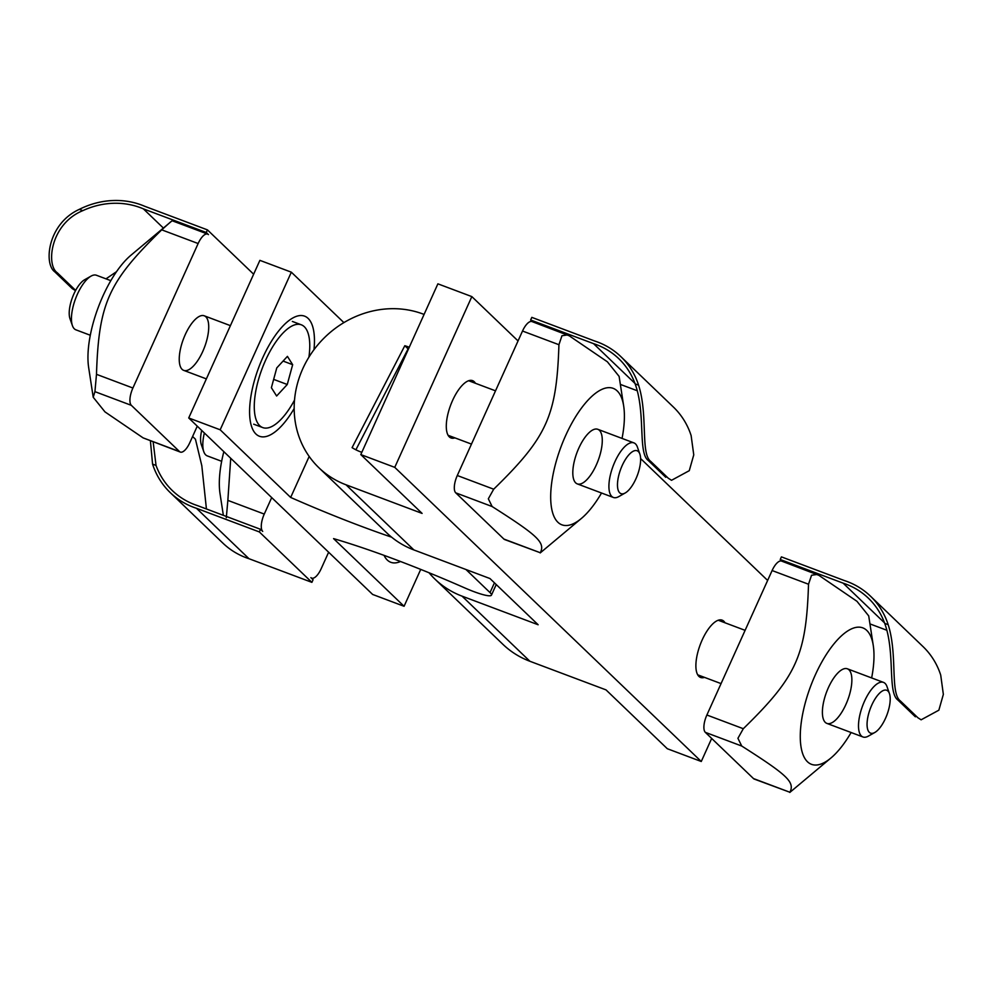 <?xml version="1.0" encoding="UTF-8"?>
<svg xmlns="http://www.w3.org/2000/svg" width="993" height="993" viewBox="0 0 993 993"><rect width="100%" height="100%" fill="white"/><g stroke="black" fill="none" stroke-linecap="round" stroke-linejoin="round"><path stroke-width="1.49" d="M518.048 340.934L471.849 296.609L437.888 283.837L360.794 454.583L422.099 513.406L346.011 484.795A94.757 86.155 133.8 0 1 318.939 467.79L386.811 532.931A94.757 86.155 -46.2 0 0 413.882 549.923L489.971 578.547L538.144 624.758L462.043 596.148A94.757 86.155 133.8 0 1 434.984 579.142L502.855 644.283A94.757 86.155 -46.2 0 0 529.914 661.276L606.015 689.887L667.308 748.722L701.269 761.494L711.671 738.444M361.824 452.324A58.314 53.026 -46.2 0 1 352.081 447.644L404.809 345.725L408.098 348.878A58.314 53.026 133.8 0 1 408.471 348.99M318.939 467.79A94.757 86.155 133.8 0 1 311.33 353.434A94.757 86.155 133.8 0 1 423.105 314.049L424.085 314.421M409.253 347.265A58.314 53.026 -46.2 0 0 404.809 345.725M454.893 437.863A30.609 11.879 -69.4 0 1 450.996 437.95A30.609 11.879 -69.4 0 1 449.308 436.883A30.609 11.879 -69.4 0 1 451.579 402.773A30.609 11.879 -69.4 0 1 472.544 380.642A30.609 11.879 -69.4 0 1 475.424 383.273M704.484 677.375A30.609 11.879 -69.4 0 1 700.586 677.462A30.609 11.879 -69.4 0 1 698.898 676.382A30.609 11.879 -69.4 0 1 701.17 642.285A30.609 11.879 -69.4 0 1 722.134 620.153A30.609 11.879 -69.4 0 1 725.014 622.785M434.984 579.142A94.757 86.155 133.8 0 1 429.038 572.762M767.639 580.446L640.609 458.555M471.849 296.609L394.755 467.355L360.794 454.583M394.755 467.355L701.269 761.494M408.098 348.878L355.891 449.792M400.514 561.504A64.148 24.875 -69.4 0 1 384.055 555.372M294.176 408.52A64.148 24.875 -69.4 0 1 251.738 426.978A64.148 24.875 -69.4 0 1 258.739 367.435A64.148 24.875 -69.4 0 1 292.712 318.045A64.148 24.875 -69.4 0 1 313.974 349.71M343.888 322.613L291.334 272.181L259.893 260.352L188.72 417.966L220.173 429.795L290.664 497.443A228.7 34.581 -155.7 0 0 391.614 537.176M291.334 272.181L220.173 429.795M309.183 456.445L290.664 497.443M465.965 569.51L490.021 592.598A29.157 4.406 24.3 0 1 491.448 595.142A29.157 4.406 24.3 0 1 464.798 587.93A228.7 34.581 -155.7 0 0 333.574 538.616L404.077 606.276L372.636 594.447L188.72 417.966M420.722 569.411L404.077 606.276M619.731 492.826A22.901 8.875 -69.4 0 1 623.48 462.887A22.901 8.875 -69.4 0 1 639.852 454.074A22.901 8.875 -69.4 0 1 637.357 475.324A22.901 8.875 -69.4 0 1 625.23 492.962A22.901 8.875 -69.4 0 1 619.731 492.826M639.852 454.074L637.407 447.086A29.157 11.308 110.6 0 0 635.508 443.908A29.157 11.308 110.6 0 0 633.906 442.878A29.157 11.308 110.6 0 0 613.947 463.954A29.157 11.308 110.6 0 0 611.787 496.438A29.157 11.308 110.6 0 0 613.376 497.468A29.157 11.308 110.6 0 0 618.788 496.599L625.23 492.962M495.519 390.832L469.267 380.964A29.157 11.308 110.6 0 0 468.547 380.766M448.066 435.232A29.157 11.308 110.6 0 0 448.737 435.542L471.464 444.094M869.322 732.337A22.901 8.875 -69.4 0 1 873.07 702.399A22.901 8.875 -69.4 0 1 889.443 693.586A22.901 8.875 -69.4 0 1 886.948 714.836A22.901 8.875 -69.4 0 1 874.821 732.474A22.901 8.875 -69.4 0 1 869.322 732.337M889.443 693.586L886.997 686.597A29.157 11.308 110.6 0 0 885.098 683.42A29.157 11.308 110.6 0 0 883.497 682.39A29.157 11.308 110.6 0 0 863.538 703.466A29.157 11.308 110.6 0 0 861.378 735.95A29.157 11.308 110.6 0 0 862.979 736.98A29.157 11.308 110.6 0 0 868.379 736.111L874.821 732.474M745.11 630.344L718.858 620.476A29.157 11.308 110.6 0 0 718.138 620.277M697.657 674.744A29.157 11.308 110.6 0 0 698.327 675.054L721.055 683.606M91.046 276.116L84.591 279.765A22.901 8.875 110.6 0 0 72.477 297.391A22.901 8.875 110.6 0 0 69.969 318.641L72.415 325.63A29.157 11.308 -69.4 0 1 75.605 298.57A29.157 11.308 -69.4 0 1 91.046 276.116A29.157 11.308 -69.4 0 1 96.445 275.26L110.819 280.659M90.289 335.249L75.927 329.837A29.157 11.308 -69.4 0 1 73.358 327.616A29.157 11.308 -69.4 0 1 72.415 325.63M273.646 379.376L287.262 384.502L276.625 396.008L271.387 387.717L276.774 367.894L287.424 356.375L292.662 364.679L283.079 361.08M292.662 364.679L287.262 384.502M294.511 400.117A54.888 21.287 -69.4 0 1 262.698 427.573A54.888 21.287 -69.4 0 1 257.87 423.378A54.888 21.287 -69.4 0 1 265.044 361.477A54.888 21.287 -69.4 0 1 301.338 324.823A54.888 21.287 -69.4 0 1 308.91 357.17M201.703 430.416A22.901 8.875 110.6 0 0 201.343 444.703L203.788 451.691A29.157 11.308 -69.4 0 1 204.372 432.985M221.65 461.298L207.289 455.899A29.157 11.308 -69.4 0 1 203.788 451.691M884.713 623.381C895.463 652.711 887.382 692.469 897.858 700.003L900.378 700.946C889.939 693.263 897.796 654.66 888.176 624.684L884.713 623.381A78.348 71.235 -46.2 0 0 868.428 598.233A78.348 71.235 -46.2 0 0 843.119 583.152L780.225 559.506L781.417 556.874L844.298 580.533A81.265 73.892 133.8 0 1 870.439 596.135A81.265 73.892 133.8 0 1 888.176 624.684M870.439 596.135L922.981 646.555A81.265 73.892 -46.2 0 1 940.719 675.103L943.35 694.38L938.857 710.194L921.132 719.801L917.892 717.753L900.378 700.946M917.892 717.753L921.119 719.813M869.942 623.902L886.873 630.27M915.372 716.809L897.858 700.003M884.54 622.896L843.119 583.152M780.225 559.506L782.062 561.256M753.488 778.574L789.907 792.265L754.295 779.083A14.585 5.66 -69.4 0 1 753.488 778.574L705.328 732.35A14.585 5.66 -69.4 0 1 706.879 715.01L772.107 570.541A14.585 5.66 -69.4 0 1 781.615 561.095L818.84 575.307L856.971 601.311L868.714 615.908L873.281 645.587A72.899 28.276 110.6 0 0 834.331 643.414A72.899 28.276 110.6 0 0 800.308 733.889A72.899 28.276 110.6 0 0 831.029 757.92A72.899 28.276 110.6 0 0 851.125 732.511M871.643 677.934A72.899 28.276 110.6 0 0 873.579 664.528A72.899 28.276 110.6 0 0 873.281 645.587M817.14 574.451L811.542 575.257L808.525 584.232C806.204 655.541 796.696 676.618 743.298 728.713L737.923 738.308L741.746 746.041C787.846 775.396 794.884 782.136 789.907 792.265M789.807 792.439L831.029 757.92M825.27 722.37A29.157 11.308 -69.4 0 1 827.43 689.887A29.157 11.308 -69.4 0 1 847.389 668.81A29.157 11.308 -69.4 0 1 847.712 700.09A29.157 11.308 -69.4 0 1 826.871 723.4A29.157 11.308 -69.4 0 1 825.27 722.37M635.123 383.869C645.872 413.2 637.791 452.957 648.268 460.491L650.775 461.435C640.348 453.751 648.206 415.148 638.586 385.172L635.123 383.869A78.348 71.235 -46.2 0 0 618.838 358.721A78.348 71.235 -46.2 0 0 593.529 343.64L530.634 319.994L531.826 317.375L594.708 341.021A81.265 73.892 133.8 0 1 620.848 356.624A81.265 73.892 133.8 0 1 638.586 385.172M620.848 356.624L673.391 407.043A81.265 73.892 -46.2 0 1 691.128 435.592L693.759 454.868L689.266 470.682L671.541 480.289L668.301 478.241L650.775 461.435M668.301 478.241L671.529 480.302M620.352 384.403L637.283 390.758M665.782 477.298L648.268 460.491M634.949 383.397L593.529 343.64M530.634 319.994L532.471 321.744M503.898 539.062L540.316 552.753L504.705 539.571A14.585 5.66 -69.4 0 1 503.898 539.062L455.737 492.838A14.585 5.66 -69.4 0 1 457.289 475.51L522.517 331.029A14.585 5.66 -69.4 0 1 532.025 321.583L569.237 335.795L607.381 361.8L619.123 376.397L623.691 406.075A72.899 28.276 110.6 0 0 584.74 403.903A72.899 28.276 110.6 0 0 550.718 494.377A72.899 28.276 110.6 0 0 581.439 518.408A72.899 28.276 110.6 0 0 601.535 493.012M622.052 438.422A72.899 28.276 110.6 0 0 623.989 425.016A72.899 28.276 110.6 0 0 623.691 406.075M567.549 334.939L561.951 335.746L558.935 344.72C556.614 416.03 547.106 437.106 493.695 489.201L488.333 498.796L492.143 506.542C538.256 535.885 545.294 542.625 540.316 552.753M540.217 552.927L581.439 518.408M575.679 482.859A29.157 11.308 -69.4 0 1 577.839 450.388A29.157 11.308 -69.4 0 1 597.798 429.299A29.157 11.308 -69.4 0 1 598.121 460.578A29.157 11.308 -69.4 0 1 577.281 483.889A29.157 11.308 -69.4 0 1 575.679 482.859M150.402 440.83L152.574 464.128L156.038 465.432L153.158 441.86M156.038 465.432A78.348 71.235 -46.2 0 0 172.335 490.579A78.348 71.235 -46.2 0 0 197.632 505.66L260.526 529.306L259.334 531.938L196.453 508.279A81.265 73.892 133.8 0 1 170.312 492.677A81.265 73.892 133.8 0 1 152.574 464.128M170.312 492.677L222.854 543.097A81.265 73.892 -46.2 0 0 248.995 558.711L196.453 508.279M192.592 436.498L195.447 439.229L201.815 465.729L206.432 508.962M248.995 558.711L311.889 582.357L313.068 579.726L310.883 577.628A14.585 5.66 110.6 0 0 311.678 578.137A14.585 5.66 110.6 0 0 321.186 568.691L328.633 552.22M311.889 582.357L259.334 531.938M260.526 529.306L262.711 531.404A14.585 5.66 110.6 0 1 264.262 514.076L227.856 500.373L226.305 517.713M223.351 515.33L220.024 493.645A72.899 28.276 -69.4 0 1 223.847 451.666M230.724 458.269L227.856 500.373M271.71 497.592L264.262 514.076M116.504 271.685L106.003 278.847M75.691 290.328L72.241 288.591L75.406 290.601M54.727 271.784L57.234 272.727C45.839 264.846 50.556 223.835 82.791 210.653L79.328 209.349C47.59 223.773 43.642 263.84 54.727 271.784L72.241 288.591M79.328 209.349A81.265 73.892 133.8 0 1 144.556 206.221L207.438 229.879L206.259 232.499L143.364 208.853A78.348 71.235 -46.2 0 0 82.791 210.653M207.438 229.879L253.637 274.205M57.234 272.727L74.76 289.534M143.364 208.853L163.324 228.005M197.259 426.158L189.824 442.642A14.585 5.66 110.6 0 1 180.316 452.076A14.585 5.66 110.6 0 1 179.522 451.567L131.349 405.343A14.585 5.66 110.6 0 1 132.901 388.015L198.141 243.533A14.585 5.66 110.6 0 1 207.649 234.087A14.585 5.66 110.6 0 1 208.443 234.609L206.259 232.499M131.349 405.343L94.931 391.652L93.218 397.262L88.662 367.584A72.899 28.276 -69.4 0 1 130.294 255.784A72.899 28.276 -69.4 0 1 130.902 255.263L172.124 220.744L207.649 234.087M198.141 243.533L161.722 229.842L170.622 221.886M180.316 452.076L143.104 437.876L104.96 411.872L93.218 397.262M94.931 391.652L96.482 374.324C98.803 303.014 108.324 281.938 161.722 229.842M182.116 369.359A29.157 11.308 -69.4 0 1 184.276 336.875A29.157 11.308 -69.4 0 1 204.248 315.799A29.157 11.308 -69.4 0 1 204.57 347.066A29.157 11.308 -69.4 0 1 183.717 370.377A29.157 11.308 -69.4 0 1 182.116 369.359M462.043 596.148L529.914 661.276M346.011 484.795L413.882 549.923M494.44 582.829L490.021 592.598M772.107 570.541L808.525 584.232M706.879 715.01L743.298 728.713M705.328 732.35L741.746 746.041M522.517 331.029L558.935 344.72M457.289 475.51L493.695 489.201M455.737 492.838L492.143 506.542M132.901 388.015L96.482 374.324M179.522 451.567L143.104 437.876M496.227 584.542L491.448 595.142M577.281 483.889L613.376 497.468M597.798 429.299L633.906 442.878M826.871 723.4L862.979 736.98M847.389 668.81L883.497 682.39M230.413 325.642L204.248 315.799M206.37 378.892L183.717 370.377M301.338 324.823L292.352 321.434M262.698 427.573L253.712 424.185"/></g></svg>
